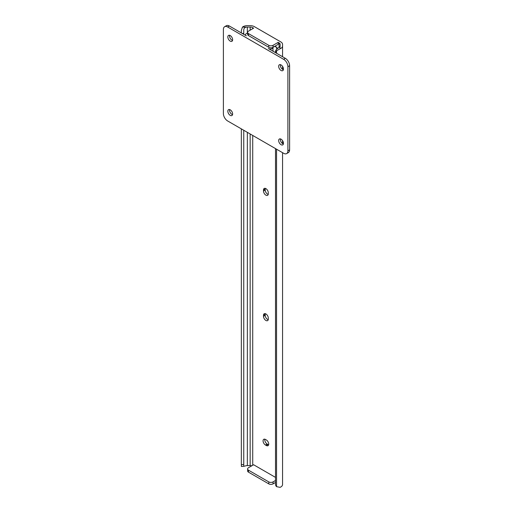 <?xml version="1.0" encoding="UTF-8"?>
<svg xmlns="http://www.w3.org/2000/svg" width="513" height="513" viewBox="0 0 513 513"><rect width="100%" height="100%" fill="white"/><g stroke="black" fill="none" stroke-linecap="round" stroke-linejoin="round"><path stroke-width="0.77" d="M265.901 320.458A3.399 1.962 -120 0 0 267.6 320.625A3.399 1.962 -120 0 0 268.299 319.073L268.299 318.086A3.399 1.962 -120 0 0 266.818 314.668A3.399 1.962 -120 0 0 264.201 313.757A3.399 1.962 -120 0 0 263.496 315.309L263.496 316.297A3.399 1.962 -120 0 0 265.901 320.458M265.285 313.661A3.399 1.962 -120 0 0 265.202 314.322L265.202 315.309A3.399 1.962 -120 0 0 267.606 319.471A3.399 1.962 -120 0 0 268.222 319.734M265.901 195.158A3.399 1.962 -120 0 0 267.6 195.331A3.399 1.962 -120 0 0 268.299 193.773L268.299 192.785A3.399 1.962 -120 0 0 266.818 189.368A3.399 1.962 -120 0 0 264.201 188.457A3.399 1.962 -120 0 0 263.496 190.009L263.496 190.996A3.399 1.962 -120 0 0 265.901 195.158M265.285 188.361A3.399 1.962 -120 0 0 265.202 189.028L265.202 190.009A3.399 1.962 -120 0 0 267.606 194.171A3.399 1.962 -120 0 0 268.222 194.433M243.752 466.323L241.399 466.484L241.334 464.566L243.752 464.566L243.752 466.323L246.503 465.65A3.597 2.078 180 0 1 247.349 465.592L250.152 465.592A3.623 2.09 180 0 1 251.774 465.81M246.503 27.106A3.597 2.078 180 0 1 247.349 27.048L250.152 27.048A3.623 2.09 180 0 1 252.717 27.657L253.614 28.177L248.491 31.139A3.02 1.744 0 0 0 247.606 32.37A3.02 1.744 0 0 0 248.491 33.602L268.78 45.317A3.02 1.744 0 0 0 273.057 45.317L278.181 42.361L279.078 42.88A3.623 2.09 180 0 1 280.143 44.355L280.143 45.978A3.597 2.078 180 0 1 280.04 46.465L280.04 48.806A6.009 3.469 0 0 0 282.56 45.978L282.56 44.355A6.041 3.488 0 0 0 280.791 41.893L254.429 26.67A6.041 3.488 0 0 0 250.152 25.65L247.349 25.65A6.009 3.469 0 0 0 242.457 27.106L246.503 27.106C244.624 27.369 243.713 28.491 243.752 30.466L243.752 33.422L242.187 33.422M243.752 464.566L243.752 130.27M243.752 34.32L243.752 33.422M241.334 464.566L241.334 128.872M241.334 32.928L241.334 30.466L242.457 27.106M264.855 439.205A3.399 1.962 -120 0 0 267.183 444.034L268.036 444.527A3.399 1.962 -120 0 0 268.652 444.79M275.507 148.603L275.507 484.298A4.534 3.7 180 0 0 276.545 486.651L280.04 487.35A6.009 3.469 0 0 0 282.56 484.529L282.56 152.675M282.56 143.595L282.56 140.633M282.56 69.358L282.56 66.389M282.56 56.725L282.56 45.978M280.04 48.806L276.545 50.793A4.534 3.7 180 0 0 275.545 52.679M275.507 52.653L275.507 51.755A4.534 3.7 0 0 1 276.545 49.395L280.04 46.465M280.143 45.978L280.143 44.355M273.057 45.317L273.057 47.292L278.181 44.33L278.181 42.361M275.507 482.451L273.057 483.868A3.02 1.744 180 0 1 268.78 483.868L268.78 481.893L248.491 470.177A3.02 1.744 0 0 1 247.606 468.946A3.02 1.744 0 0 1 248.491 467.709L253.614 464.752L275.507 477.391M265.471 439.468A3.399 1.962 -120 0 0 263.772 439.301A3.399 1.962 -120 0 0 263.252 442.026A3.399 1.962 -120 0 0 265.471 445.021L266.324 445.515A3.399 1.962 -120 0 0 268.023 445.682A3.399 1.962 -120 0 0 268.549 442.956A3.399 1.962 -120 0 0 266.324 439.962L265.471 439.468M268.78 483.868L248.491 472.152A3.02 1.744 180 0 1 247.606 470.915L247.606 468.946M275.507 480.476L273.057 481.893L273.057 483.868M268.78 481.893A3.02 1.744 0 0 0 273.057 481.893M248.491 33.602L248.491 35.577L268.78 47.292L268.78 45.317M248.491 35.577A3.02 1.744 180 0 1 247.606 34.345L247.606 32.37M273.057 47.292A3.02 1.744 180 0 1 268.78 47.292M229.612 109.558A3.399 1.962 -120 0 0 231.934 114.38A3.399 1.962 -120 0 0 232.549 114.643M230.228 109.82A3.399 1.962 -120 0 0 228.529 109.654A3.399 1.962 -120 0 0 228.009 112.373A3.399 1.962 -120 0 0 230.228 115.367A3.399 1.962 -120 0 0 231.927 115.534A3.399 1.962 -120 0 0 232.447 112.815A3.399 1.962 -120 0 0 230.228 109.82M229.612 35.314A3.399 1.962 -120 0 0 231.934 40.142A3.399 1.962 -120 0 0 232.549 40.405M230.228 35.577A3.399 1.962 -120 0 0 228.529 35.41A3.399 1.962 -120 0 0 228.009 38.129A3.399 1.962 -120 0 0 230.228 41.123A3.399 1.962 -120 0 0 231.927 41.297A3.399 1.962 -120 0 0 232.447 38.571A3.399 1.962 -120 0 0 230.228 35.577M280.451 138.908A3.399 1.962 -120 0 0 282.772 143.736A3.399 1.962 -120 0 0 283.388 143.993M281.066 139.17A3.399 1.962 -120 0 0 279.367 139.004A3.399 1.962 -120 0 0 278.848 141.723A3.399 1.962 -120 0 0 281.066 144.717A3.399 1.962 -120 0 0 282.766 144.89A3.399 1.962 -120 0 0 283.285 142.165A3.399 1.962 -120 0 0 281.066 139.17M280.451 64.664A3.399 1.962 -120 0 0 282.772 69.492A3.399 1.962 -120 0 0 283.388 69.755M281.066 64.927A3.399 1.962 -120 0 0 279.367 64.76A3.399 1.962 -120 0 0 278.848 67.485A3.399 1.962 -120 0 0 281.066 70.48A3.399 1.962 -120 0 0 282.766 70.647A3.399 1.962 -120 0 0 283.285 67.921A3.399 1.962 -120 0 0 281.066 64.927M283.625 59.316L227.663 27.003A6.041 3.488 -120 0 0 224.643 26.708A6.041 3.488 -120 0 0 223.392 29.472L223.392 113.578A6.041 3.488 -120 0 0 227.663 120.978L283.625 153.291A6.041 3.488 -120 0 0 286.652 153.592A6.041 3.488 -120 0 0 287.902 150.822L287.902 66.716A6.041 3.488 -120 0 0 283.625 59.316L285.337 58.328L268.376 48.536A2.719 1.571 0 0 0 271.153 48.921A2.719 1.571 0 0 0 272.987 47.651A3.597 2.078 180 0 1 273.185 47.215M247.606 33.178A2.719 1.571 0 0 0 245.535 34.698A2.719 1.571 0 0 0 246.33 35.814L229.375 26.022L227.663 27.003M276.661 49.293L276.661 47.254L274.481 46.471M277.347 48.729A4.534 2.616 120 0 0 276.661 47.254M287.902 150.822L289.608 149.841L289.608 65.728L287.902 66.716M289.608 149.841A6.041 3.488 60 0 1 288.357 152.605L286.652 153.592M285.337 58.328A6.041 3.488 60 0 1 289.608 65.728M224.643 26.708L226.348 25.721A6.041 3.488 60 0 1 229.375 26.022M252.717 465.272L252.717 135.445M252.717 28.696L252.717 27.657M250.152 465.592L250.152 133.964M250.152 30.177L250.152 27.048M247.349 465.592L247.349 132.341M247.349 33.223L247.349 27.048M276.545 486.651L276.545 149.2M276.545 53.256L276.545 50.793M279.078 47.536L279.078 42.88M267.183 444.034L265.471 445.021M268.036 444.527L266.324 445.515M265.202 189.028L263.496 190.009M265.202 190.009L263.496 190.996M265.202 314.322L263.496 315.309M265.202 315.309L263.496 316.297M248.491 470.177L248.491 472.152M272.987 51.204L272.987 47.651M245.535 35.352L245.535 34.698M276.218 46.972L274.917 46.215"/></g></svg>

